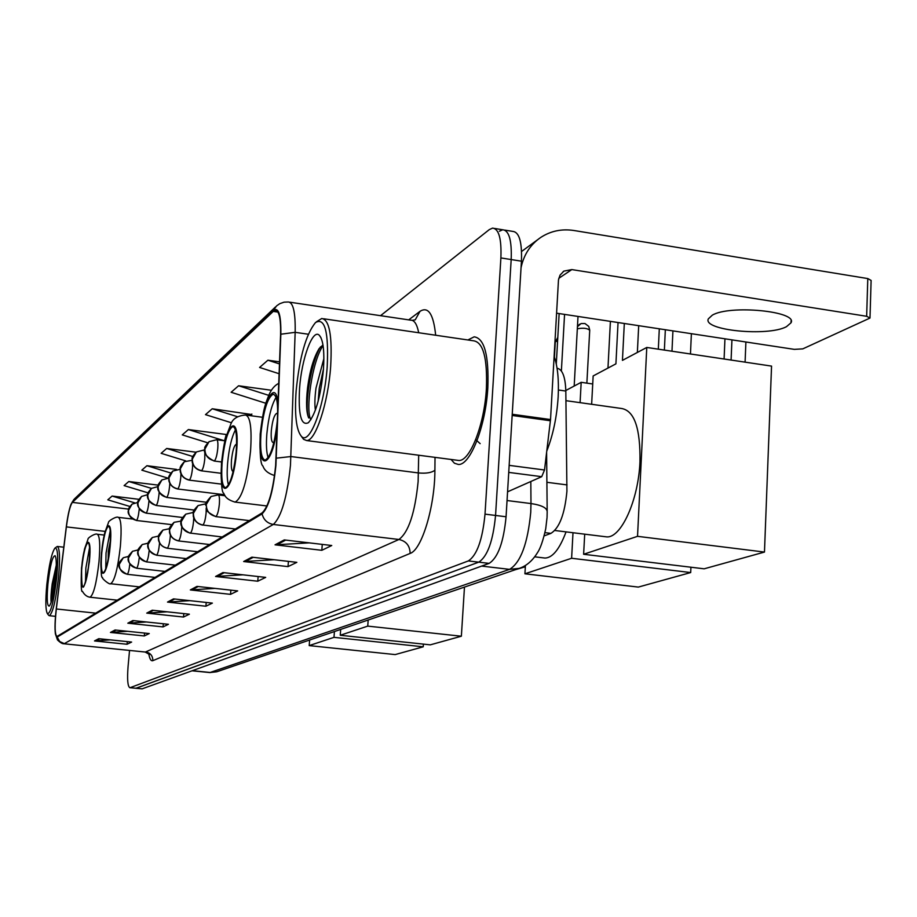 <?xml version="1.0" encoding="UTF-8"?>
<svg xmlns="http://www.w3.org/2000/svg" width="917" height="917" viewBox="0 0 917 917"><rect width="100%" height="100%" fill="white"/><g stroke="black" fill="none" stroke-linecap="round" stroke-linejoin="round"><path stroke-width="1.38" d="M557.055 368.244C562.419 369.219 565.342 376.83 565.823 391.055L566.924 491.214C564.78 514.001 559.45 528.043 550.922 533.373L544.182 535.872M129.538 650.44L128.059 666.67C127.085 679.405 127.681 686.42 129.847 687.716L142.181 688.827L489.128 563.382C497.965 557.765 503.616 542.234 506.069 516.764L521.441 261.185C522.117 242.008 519.24 232.081 512.809 231.405L504.717 230.087M142.181 688.827L135.842 688.3L478.754 562.155C487.489 556.527 493.082 540.961 495.558 515.457L511.182 259.557C511.881 240.357 509.05 230.419 502.711 229.766L499.352 231.256M487.821 387.708C488.967 355.326 484.428 338.362 474.192 336.826L467.888 339.966L474.192 336.826C484.428 338.362 488.967 355.326 487.821 387.708C485.769 426.096 470.238 465.584 458.351 464.46C470.238 465.584 485.769 426.096 487.821 387.708M275.65 465.538C272.991 490.927 268.486 506.711 262.147 512.867L56.9 636.536C54.768 634.587 54.573 625.394 56.338 608.98L66.379 526.897C68.145 513.589 70.139 505.427 72.374 502.39L273.243 311.402L275.272 310.278C279.158 310.588 280.923 318.703 280.579 334.625L275.65 465.538M275.914 465.366L280.843 334.224C281.118 314.691 278.608 306.771 273.323 310.427L72.443 501.759L70.827 504.763C69.039 509.795 67.526 517.165 66.288 526.874L56.246 608.934C54.986 619.835 54.699 628.145 55.387 633.876L57.198 637.074L262.067 513.875C268.566 507.571 273.186 491.409 275.914 465.366M129.847 687.716L136.186 688.243L478.754 562.155C487.489 556.527 493.082 540.961 495.558 515.457L511.182 259.557C511.881 240.357 509.05 230.419 502.711 229.766L494.561 228.448M110.304 639.871L94.508 640.937L127.062 644.261L131.624 642.06L98.738 638.691L94.508 640.937M127.303 641.625L127.062 644.261M127.589 631.297L110.464 632.443L144.301 635.951L149.265 633.555L115.049 630.002L110.464 632.443M144.565 633.062L144.301 635.951M146.456 621.978L127.818 623.205L163.043 626.907L168.441 624.294L132.816 620.545L127.818 623.205M163.329 623.755L163.043 626.907M167.123 611.811L146.754 613.118L183.492 617.038L189.395 614.195L152.222 610.218L146.754 613.118M183.801 613.588L183.492 617.038M309.212 542.864L275.043 544.824L321.821 550.303L331.748 545.512L284.259 539.918L275.043 544.824M322.268 544.4L321.821 550.303M274.114 559.737L243.647 561.536L288.007 566.614L296.856 562.35L251.854 557.169L243.647 561.536M288.419 561.376L288.007 566.614M242.902 574.821L215.575 576.484L257.757 581.218L265.689 577.389L222.934 572.563L215.575 576.484M258.135 576.529L257.757 581.218M214.979 588.382L190.335 589.929L230.522 594.354L237.675 590.903L196.96 586.399L190.335 589.929M230.878 590.147L230.522 594.354M189.853 600.658L167.502 602.079L205.889 606.229L212.377 603.111L173.508 598.881L167.502 602.079M206.21 602.435L205.889 606.229M451.049 459.463L454.454 463.234L458.351 464.46L454.454 463.234L451.049 459.463M130.18 687.658L468.346 560.929C476.978 555.278 482.537 539.677 485.013 514.139L500.888 257.929C501.61 238.707 498.848 228.769 492.578 228.115L489.265 229.628L380.555 315.677M176.477 469.412L146.915 465.71L141.814 470.157L167.754 478.066M158.263 485.139L128.793 481.517L124.104 485.609L148.118 492.876M138.96 499.307L112.115 496.063L107.793 499.822L129.824 506.448M251.739 414.518L212.228 408.764L205.488 414.633L231.508 422.794M271.466 390.264L238.592 385.77L231.13 392.27L265.827 403.274M279.582 361.848L267.902 360.209L259.591 367.453L279.146 373.735M196.055 452.207L166.699 448.459L161.128 453.319L185.738 460.884M226.591 434.543L188.375 429.557L182.265 434.887L207.735 442.796M224.573 440.745L226.235 434.498M188.375 429.557L224.161 440.699M251.396 415.802L251.854 414.048M212.228 408.764L237.526 416.719M238.592 385.77L268.75 395.353M267.902 360.209L279.502 363.934M166.699 448.459L192.811 456.506M146.915 465.71L170.814 473.012M128.793 481.517L151.454 488.394M112.115 496.063L134.627 502.837M786.442 326.704L791.004 322.807C798.099 311.253 729.6 304.582 712.268 315.196L708.337 318.852C702.342 330.315 767.678 336.837 786.442 326.704M507.56 491.821L541.718 476.68L508.729 472.393M521.051 267.707C523.813 254.639 530.404 244.53 540.824 237.377C550.785 230.946 561.834 228.654 573.996 230.511L867.791 278.573L871.116 280.43L870.004 317.672M556.573 313.178L794.328 349.366L802.788 348.873L869.992 318.05L866.657 316.285L571.818 269.587L563.909 271.111L560.035 275.134L558.487 279.845L550.521 419.55L544.515 469.997L541.718 476.68M296.122 390.94C294.495 414.92 296.248 430.05 301.384 436.32C309.545 445.949 324.492 406.793 327.197 366.8C328.813 331.954 324.916 317.202 315.505 322.543C306.003 334.201 299.55 357 296.122 390.94M301.636 436.664L303.55 439.3L306.633 440.55C315.505 441.26 328.137 403.193 330.659 366.594C332.355 335.714 329.398 319.678 321.775 318.497L316.457 321.787M457.067 460.254L458.787 460.472C469.951 461.492 484.485 424.479 486.4 388.533C487.489 358.203 483.236 342.293 473.642 340.815L323.644 318.772M546.796 451.015C553.077 434.956 556.871 416.926 558.155 396.946C559.003 379.97 557.662 366.422 554.12 356.289M315.391 410.128C314.554 404.821 314.76 397.439 316.021 387.983L323.873 358.581M318.142 401.325L319.242 388.418L323.472 368.978M323.414 369.746C324.607 351.131 323.208 339.622 319.242 335.209C312.651 328.412 301.613 358.811 299.572 388.269C298.174 414.69 301.108 426.176 308.387 422.714C315.677 414.175 320.686 396.522 323.414 369.746M322.979 344.964L319.173 348.54C313.706 357.481 309.831 370.583 307.562 387.822C305.923 402.712 306.324 412.776 308.754 417.992M310.897 419.699C305.212 411.481 311.929 361.413 323.071 345.537M480.153 443.645L475.705 439.61M308.387 417.246C304.444 405.119 310.703 362.949 320.469 346.901M277.289 420.96C278.332 404.065 276.934 395.147 273.094 394.23C267.512 397.623 263.477 410.61 260.99 433.191C259.901 449.96 261.288 458.936 265.128 460.105C270.675 456.998 274.733 443.954 277.289 420.96M276.04 397.382C271.558 404.878 268.498 417.063 266.847 433.959C266.033 444.791 266.469 452.711 268.142 457.743M604.762 536.651L606.481 536.858C620.935 538.6 638.496 500.235 639.963 461.744C640.49 428.537 634.404 410.793 621.692 408.512L565.949 400.672M277.668 413.899L276.751 413.326C274.24 414.793 272.441 420.571 271.329 430.646C270.859 438.108 271.489 442.086 273.209 442.579L273.965 442.223M745.899 341.995L745.085 362.146M624.317 323.483L622.437 360.381L646.772 347.451L771.552 366.101L764.469 552.068L704.153 568.815L583.625 554.269L584.702 534.175M724.098 359.005L724.946 338.809M591.637 404.282L593.15 375.959L615.915 363.854L618.047 322.532M583.625 554.269L637.533 536.33L764.469 552.068M646.772 347.451L637.533 536.33M731.938 339.875L731.09 360.049M637.361 352.449L638.691 325.673M236.185 451.783C237.239 435.919 236.105 427.505 232.78 426.554C228.001 429.557 224.459 441.478 222.143 462.317C221.066 478.078 222.178 486.537 225.502 487.706C230.259 484.933 233.824 472.966 236.185 451.783M235.417 429.924C231.68 436.996 229.078 448.023 227.622 463.005C226.843 472.863 227.107 480.199 228.425 485.036M543.781 557.903L545.03 558.063C552.596 557.8 559.599 549.077 566.053 531.883M236.597 444.344L236.242 444.252C234.099 445.547 232.517 450.855 231.485 460.151C231.004 467.166 231.52 470.914 233.01 471.407L233.17 471.384M690.925 567.21L690.696 572.552L638.324 587.086L524.925 573.801L525.418 565.445M658.326 349.171L659.3 328.813M565.823 390.493L581.183 382.32L592.726 383.982M524.925 573.801L571.612 558.27L690.696 572.552M581.183 382.32L580.083 402.655M572.999 532.731L571.612 558.27M665.341 329.73L664.378 350.076M561.376 371.007L564.563 314.393M559.152 313.568L556.287 364.083M574.18 386.057L578.008 316.434M109.925 546.452C110.934 533.923 110.464 527.183 108.527 526.243C105.799 528.215 103.564 536.984 101.798 552.55C100.778 565.021 101.237 571.784 103.174 572.85C105.891 571.004 108.137 562.201 109.925 546.452M110.235 530.748L106.04 553.031L105.742 568.838M110.327 540.984L108.286 551.369L108.217 558.877M464.426 587.808L461.366 636.215L430.291 644.846L340.241 635.263L340.677 629.417M340.241 635.263L367.74 626.116L461.366 636.215M368.175 620.018L367.74 626.116M89.144 562.041C90.13 550.085 89.751 543.643 88.021 542.715C85.568 544.538 83.504 552.813 81.842 567.52C80.845 579.418 81.212 585.883 82.954 586.926C85.384 585.206 87.447 576.908 89.144 562.041M89.568 547.518L85.866 567.967L85.464 582.57M89.511 557.467L87.711 572.85M423.402 644.112L423.218 646.806L395.181 654.589L309.201 645.602L309.625 640.032M309.201 645.602L333.983 637.349L423.218 646.806M334.418 631.561L333.983 637.349M46.813 584.679C45.369 600.658 45.563 610.321 47.397 613.679C50.744 613.656 53.862 601.414 56.762 576.953C58.413 556.906 57.794 547.3 54.905 548.137C51.707 552.791 49.014 564.975 46.813 584.679M48.635 615.238L49.346 615.697C52.819 613.106 55.891 600.177 58.562 576.931C60.178 558.052 59.743 547.896 57.278 546.452L55.077 547.988M55.582 577.87C56.671 565.537 56.51 558.155 55.1 555.725C52.51 555.943 50.126 565.296 47.936 583.808C46.652 599.088 47.111 606.504 49.346 606.057C51.788 602.595 53.862 593.207 55.582 577.87M56.304 565.124L52.2 583.785C51.111 592.095 50.733 598.136 51.077 601.907M52.418 597.873L55.994 572.919M51.386 601.667C51.363 592.703 52.98 581.504 56.246 568.07M546.899 482.296L567.061 484.91M544.962 532.639L550.922 533.373M558.407 390L565.823 391.055M192.352 670.682L210.451 672.493L216.744 671.783L209.855 672.574L509.577 569.365C520.696 562.568 527.745 543.517 530.748 512.225L530.977 503.559L507.044 500.533M481.654 566.087L509.577 569.365L519.217 568.38L216.744 671.783M521.441 261.185L500.888 257.929M506.069 516.764L485.013 514.139M489.128 563.382L468.346 560.929M547.059 517.119L547.185 512.018C547.311 508.018 541.913 505.198 530.977 503.559L530.817 481.505M435.025 457.365L434.899 470.226C434.922 506.471 421.774 549.833 410.14 553.421L152.852 660.664C152.807 655.793 150.422 652.881 145.711 651.907L398.941 539.483C408.592 532.261 414.988 512.97 418.129 481.608L418.691 455.222M152.852 660.664C150.996 661.317 149.631 658.968 148.749 653.615M145.15 652.021L63.892 643.768L145.15 652.021L149.517 654.52M273.323 310.427L276.59 305.888L279.8 303.665L284.087 302.163L288.282 301.991C293.245 302.346 295.538 312.468 295.159 332.332L290.46 465.332C287.124 497.197 281.404 516.901 273.323 524.455C267.374 523.378 263.626 519.847 262.067 513.875M276.338 458.168L290.964 456.54L418.484 472.943C426.141 473.642 431.62 472.736 434.899 470.226M72.443 501.759L74.644 498.745L275.467 306.954M308.33 334.235L295.159 332.332L280.843 334.224M57.198 637.074L59.685 641.545L64.35 643.642L273.323 524.455L398.941 539.483C406.197 541.11 409.933 545.753 410.14 553.421M408.695 319.861L420.009 311.333C428.273 306.14 433.5 314.107 435.667 335.232M418.702 332.745C417.017 324.251 414.335 320.056 410.667 320.159L289.669 302.186M412.26 320.365L415.263 319.792L420.009 311.333M72.374 502.39L128.621 509.107M66.379 526.897L105.077 531.39M56.338 608.98L95.849 613.164M273.243 311.402L277.966 312.101M168.854 602.102L174.689 599.007M191.745 589.952L198.198 586.525M217.065 576.518L224.229 572.712M245.206 561.582L253.218 557.33M276.682 544.87L285.703 540.09M148.05 613.141L153.345 610.332M129.056 623.228L133.893 620.66M111.656 632.455L116.092 630.105M95.655 640.949L99.735 638.782M558.774 278.321L571.818 269.587M512.225 414.266L550.521 419.55M866.657 316.285L867.791 278.573M550.418 420.743L512.156 415.47M509.153 465.355L544.515 469.997M278.011 404.97C276.579 377.07 262.801 400.569 260.554 433.523C256.714 473.974 272.704 468.106 277.255 425.763M221.765 462.604C217.879 503.146 233.365 492.968 236.586 451.485C240.288 409.83 224.688 422.943 221.765 462.604M266.95 505.966L235.119 502.092C228.814 500.361 225.043 497.438 223.794 493.346C221.696 492.544 220.928 482.422 221.49 462.982C222.911 450.866 224.31 442.475 225.674 437.81L231.061 423.539C233.056 418.553 237.858 415.71 245.458 415.011C250.307 416.307 252.003 428.285 250.559 450.923C247.177 481.184 242.031 498.24 235.119 502.092L234.511 502.012M101.581 552.722C98.394 583.854 107.346 577.974 110.166 546.28C113.284 514.46 104.229 522.071 101.581 552.722M120.391 546.119C117.834 568.597 114.591 581.137 110.648 583.739C109.776 585.184 101.374 578.26 102.555 577.504C101.111 578.432 100.744 570.225 101.455 552.905L104.664 532.995L108.424 522.701C107.885 520.936 116.826 515.927 118.259 517.348C121.078 518.655 121.789 528.249 120.391 546.119M81.636 567.669C81.326 595.557 83.894 593.631 89.362 561.88C92.365 531.7 84.215 538.543 81.636 567.669M117.376 600.177L90.049 597.231C86.977 596.807 84.433 594.846 82.438 591.327C81.212 592.909 80.902 585.069 81.533 567.829L84.536 548.996L87.975 539.334C87.321 537.786 95.872 532.892 97.248 534.256C99.793 535.551 100.366 544.721 98.99 561.766C96.572 582.994 93.591 594.824 90.049 597.231L89.912 597.219M215.999 516.477C217.535 514.861 218.647 510.746 219.358 504.098C219.736 498.378 219.346 495.306 218.177 494.893L211.07 496.498L206.268 504.453C206.348 511.044 209.603 515.056 215.999 516.477L215.667 516.592C201.006 508.855 208.297 509.118 205.981 505.095C204.823 504.281 206.52 501.416 211.07 496.498M577.332 328.779C583.476 327.713 587.614 328.24 589.723 330.326L586.869 383.146M589.734 330.12L588.748 326.406L584.977 323.529L581.057 323.575L577.446 326.658M235.382 529.006L202.898 525.017C204.353 523.469 205.419 519.458 206.107 512.993L206.256 508.27M202.898 525.017C196.651 523.63 193.487 519.733 193.407 513.302L198.106 505.554L205.018 503.983L205.97 505.508M557.8 337.376L555.736 341.594L557.593 341.021M555.278 342.259L555.736 341.594M222.178 536.972L190.449 533.109C191.836 531.631 192.868 527.733 193.544 521.429L193.716 518.025M190.449 533.109C184.363 531.78 181.268 527.974 181.199 521.704L185.796 514.139L192.536 512.614L193.2 513.314M178.013 540.721L178.632 540.812C179.95 539.391 180.936 535.597 181.6 529.453L181.749 526.931M178.632 540.812C172.671 539.517 169.668 535.803 169.599 529.694L174.092 522.3L181.096 521.097M166.802 548.057L167.375 548.148C168.636 546.773 169.588 543.082 170.23 537.087L170.356 535.253M167.375 548.148C161.564 546.876 158.618 543.265 158.561 537.293L162.962 530.072L169.588 528.685M156.349 555.198L156.658 555.129C157.862 553.799 158.779 550.211 159.409 544.354L159.501 543.093M156.658 555.129C150.973 553.891 148.095 550.36 148.05 544.538L152.348 537.477L158.63 536.055M145.929 561.72L146.433 561.789C147.58 560.505 148.462 557.009 149.081 551.277L149.15 550.498M146.433 561.789C140.863 560.585 138.066 557.135 138.008 551.438L142.227 544.538L148.164 543.128M148.107 543.231L142.227 544.538C138.547 548.389 137.114 550.544 137.928 551.025C138.834 550.67 133.733 555.438 146.216 561.857L175.434 565.159M136.197 568.082L136.667 568.15C137.756 566.912 138.616 563.496 139.224 557.903L139.258 557.525M136.667 568.15C131.223 566.981 128.472 563.611 128.437 558.04L132.564 551.277L138.18 549.879M138.158 549.982L132.564 551.277C128.965 555.049 127.555 557.192 128.346 557.708C129.159 556.871 124.403 562.201 136.461 568.219L165.06 571.417M126.901 574.168L127.325 574.225C128.38 573.033 129.205 569.698 129.801 564.23L129.801 564.207M127.325 574.225C121.995 573.091 119.313 569.789 119.279 564.345L123.325 557.731L128.655 556.355M128.632 556.436L123.325 557.731C119.783 561.456 118.408 563.496 119.221 563.863C120.253 563.611 114.866 567.703 127.131 574.294L155.133 577.401M214.475 460.861C215.976 459.119 217.077 454.992 217.765 448.493C218.143 443.003 217.776 440.08 216.653 439.724L209.053 441.673L204.915 449.032C205.007 455.474 208.193 459.417 214.475 460.861L214.108 461.01C200.112 453.881 205.717 447.588 204.778 448.505C204.204 447.668 205.626 445.387 209.053 441.673M213.959 460.999L221.582 461.962M201.167 470.788L201.637 470.662C203.07 469 204.124 464.999 204.8 458.66L204.823 452.379M201.637 470.662C195.504 469.275 192.398 465.423 192.318 459.142L196.364 451.966L203.769 450.064L204.709 451.657M189.005 480.107L189.452 479.981C190.805 478.387 191.813 474.49 192.478 468.312L192.639 463.876M189.452 479.981C183.457 478.628 180.431 474.891 180.351 468.747L184.306 461.755L192.043 460.288M177.44 488.956L177.852 488.853C179.147 487.305 180.11 483.523 180.764 477.493L180.936 474.02M177.852 488.853C171.995 487.535 169.037 483.878 168.969 477.895L172.843 471.051L180.122 469.309M166.424 497.392L166.802 497.289C168.04 495.81 168.969 492.131 169.611 486.239L169.771 483.511M166.802 497.289C161.083 496.017 158.194 492.452 158.125 486.606L161.919 479.912L168.774 478.135M155.913 505.439L156.268 505.347C157.449 503.914 158.343 500.327 158.973 494.572L159.111 492.44M156.268 505.347C150.675 504.098 147.843 500.625 147.797 494.905L151.5 488.36L157.976 486.595M145.883 513.119L146.204 513.027C147.339 511.652 148.21 508.156 148.818 502.527L148.932 500.911M146.204 513.027C140.737 511.824 137.974 508.419 137.928 502.825L141.562 496.429L147.671 494.687M136.301 520.455L136.599 520.375C137.676 519.045 138.513 515.629 139.12 510.127L139.212 508.946M136.599 520.375C131.234 519.194 128.54 515.87 128.495 510.402L132.059 504.132L137.848 502.413M547.025 517.704L545.73 528.742C543.07 540.721 540.262 548.779 537.316 552.917C532.364 560.883 526.335 566.041 519.217 568.38M209.855 672.574L192.031 670.797M546.612 452.562L547.174 510.849M71.022 504.281L73.945 499.41M55.387 633.876L57.484 639.94C60.281 642.634 62.413 643.917 63.892 643.768M275.272 310.278L276.326 310.439M791.084 320.732L791.004 322.807M521.567 251.487L537.58 239.761M563.164 271.604L563.909 271.111M301.384 436.32L303.55 439.3M458.787 460.472L306.633 440.55M320.916 337.559L319.242 335.209M278.802 383.317C274.676 385.335 271.352 389.301 268.819 395.204C265.471 404.007 263.546 406.781 260.199 433.993C259.683 454.03 260.588 464.69 262.915 465.996C264.428 470.432 268.314 473.608 274.573 475.533M273.805 394.333L273.094 394.23M606.481 536.858L554.854 530.496M690.467 353.973L691.384 333.696M671.978 351.211L672.929 330.888M545.03 558.063L534.691 556.825M262.445 417.269L246.249 415.114M607.971 368.084L610.401 321.374M139.395 586.891L110.648 583.739M132.369 519.011L118.499 517.371M104.183 535.058L97.443 534.279M249.286 520.615L215.667 516.592M225.089 495.742L218.315 494.916M577.469 326.292L579.762 324.137M557.8 337.364L555.289 342.075L554.43 357.172M206.084 504.109L205.144 503.995M202.588 525.12C197.682 523.939 194.599 521.074 193.315 516.546L193.212 513.188C192.455 512.144 194.095 509.6 198.106 505.554M525.338 566.775L515.067 569.801M193.292 512.706L192.639 512.626M190.163 533.213C176.74 526.61 181.91 520.317 181.073 521.257C180.236 520.615 181.807 518.243 185.796 514.139M507.961 572.231L496.005 576.312M209.626 544.538L178.356 540.904C173.657 539.758 170.711 537.018 169.53 532.708L169.439 529.59C168.694 528.65 170.241 526.22 174.092 522.3M489.529 578.524L477.826 582.524M197.682 551.747L167.123 548.228C162.561 547.151 159.684 544.469 158.492 540.205L158.4 537.224C157.678 536.285 159.203 533.9 162.962 530.072M471.934 584.542L460.483 588.462M186.3 558.613L156.417 555.209C144.748 549.856 148.325 543.815 147.901 544.48C147.167 543.609 148.646 541.271 152.348 537.477M455.119 590.284L443.897 594.124M439.037 595.786L428.044 599.546M423.643 601.059L412.856 604.739M224.94 440.802L216.813 439.747M220.974 473.275L201.293 470.811C196.525 469.676 193.498 466.833 192.215 462.306L192.134 459.062C191.664 457.835 193.074 455.474 196.364 451.966M204.629 450.178L203.918 450.087M221.49 484.13L189.131 480.118C184.409 478.938 181.451 476.164 180.259 471.808L180.19 468.644C179.698 467.521 181.073 465.228 184.306 461.755M224.482 494.733L177.554 488.979C172.935 487.833 170.046 485.116 168.877 480.817L168.808 477.814C168.304 476.771 169.645 474.513 172.843 471.051M206.531 502.264L166.516 497.404C153.655 490.652 158.985 485.792 158.045 486.125C157.437 485.529 158.721 483.454 161.919 479.912M194.129 510.035L156.005 505.45C143.728 499.329 148.474 493.678 147.694 494.561C147.11 493.885 148.382 491.821 151.5 488.36M182.483 517.475L145.963 513.13C133.492 506.471 138.845 501.737 137.859 502.321C137.275 501.759 138.513 499.799 141.562 496.429M171.525 524.616L136.369 520.466C124.299 514.116 129.331 509.669 128.426 510.001C127.818 509.485 129.033 507.537 132.059 504.132M47.397 613.679L48.727 615.364M55.49 616.35L49.346 615.697M63.8 547.197L57.439 546.475"/></g></svg>
